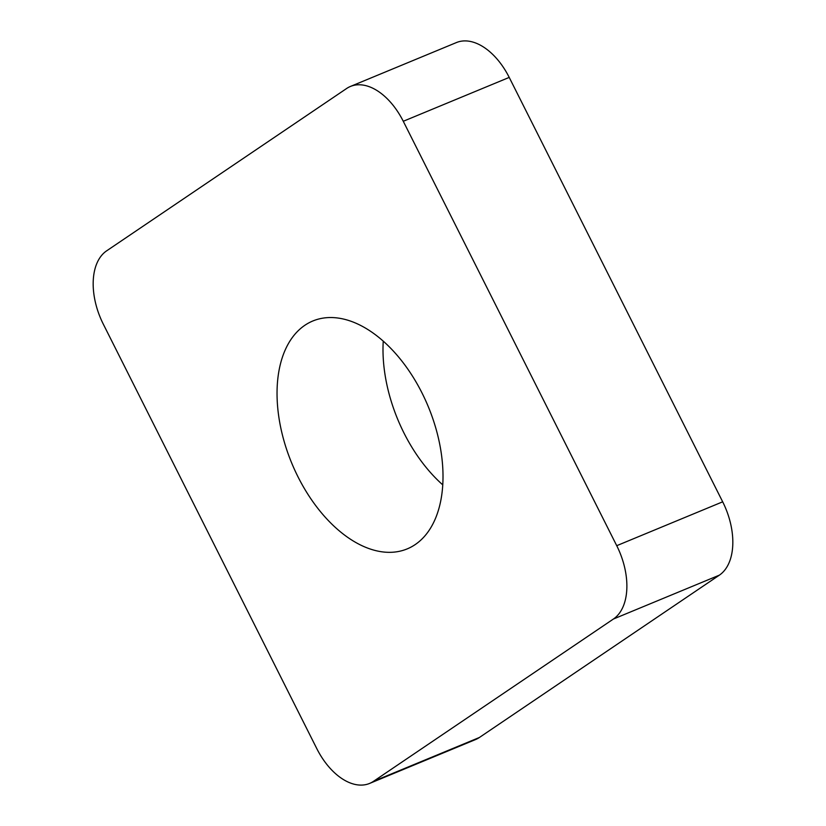 <?xml version="1.0" encoding="UTF-8"?>
<svg xmlns="http://www.w3.org/2000/svg" width="826" height="826" viewBox="0 0 826 826"><rect width="100%" height="100%" fill="white"/><g stroke="black" fill="none" stroke-linecap="round" stroke-linejoin="round"><path stroke-width="1.24" d="M383.243 341.138A123.332 73.875 -112.5 0 0 442.757 484.862M415.179 544.592A123.332 73.875 67.5 0 1 407.208 548.887A123.332 73.875 67.5 0 1 291.764 463.2A123.332 73.875 67.5 0 1 312.847 320.984A123.332 73.875 67.5 0 1 425.276 399.763A123.332 73.875 67.5 0 1 415.179 544.592M369.604 783.43L475.549 739.559A59.668 35.745 -112.5 0 0 479.4 737.484L719.363 575.154A59.668 35.745 -112.5 0 0 722.678 501.816L509.219 77.407A59.668 35.745 -112.5 0 0 456.396 42.57L350.451 86.441A59.668 35.745 -112.5 0 0 346.6 88.516L106.637 250.846A59.668 35.745 -112.5 0 0 103.322 324.184L316.781 748.593A59.668 35.745 -112.5 0 0 369.604 783.43A59.668 35.745 -112.5 0 0 373.455 781.355L613.419 619.025A59.668 35.745 -112.5 0 0 616.733 545.687L403.274 121.277A59.668 35.745 -112.5 0 0 350.451 86.441M613.419 619.025L719.363 575.154M616.733 545.687L722.678 501.816M403.274 121.277L509.219 77.407M373.455 781.355L479.4 737.484"/></g></svg>
